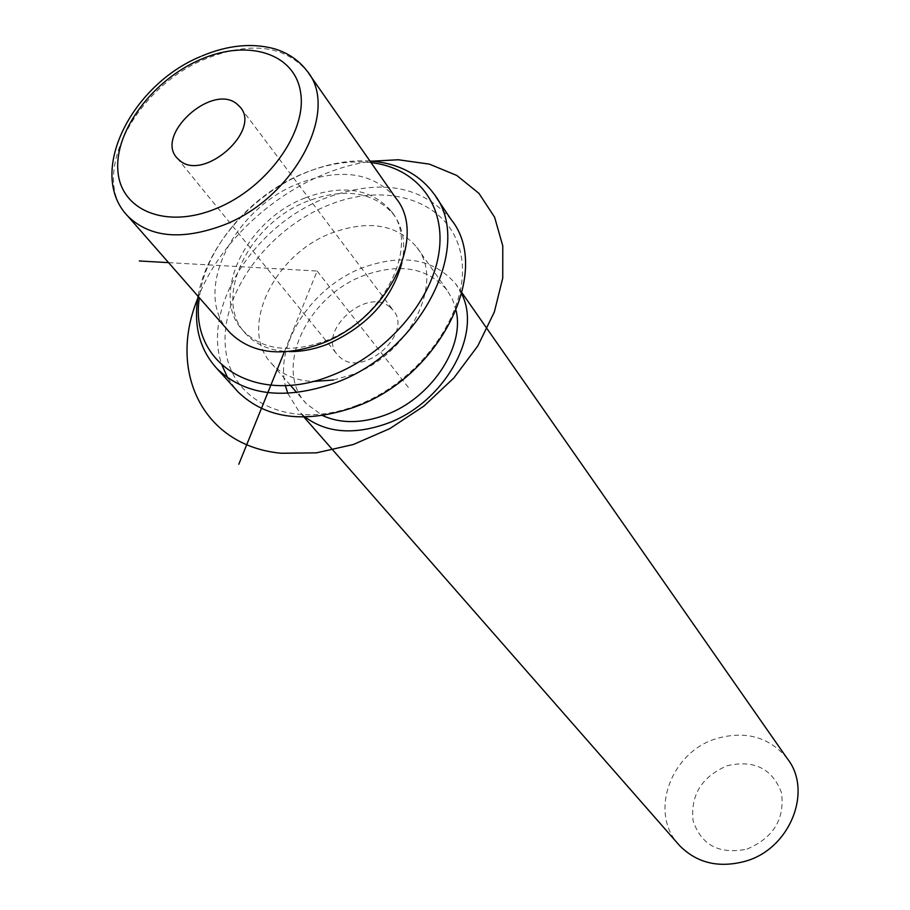 <?xml version="1.0" encoding="UTF-8"?>
<svg xmlns="http://www.w3.org/2000/svg" width="910" height="910" viewBox="0 0 910 910"><rect width="100%" height="100%" fill="white"/><g stroke="black" fill="none" stroke-linecap="round" stroke-linejoin="round"><path stroke-width="0.68" stroke-dasharray="4.55 3.41" d="M389.708 306.863L393.109 310.173C413.879 333.014 363.192 378.458 340.238 357.493L337.712 355.059C316.123 332.571 365.9 286.536 389.708 306.863M395.861 198.141C373.441 172.559 341.159 167.622 299.003 183.342C234.018 208.094 192.511 290.643 227.91 330.341M305.043 197.925C245.768 220.3 209.095 296.387 243.323 330.91C262.66 349.986 289.789 353.41 324.688 341.182C383.77 319.888 420.534 245.689 391.186 211.097C371.2 188.45 342.478 184.059 305.043 197.925M401.913 262.865C405.905 243.687 403.119 227.534 393.529 214.419C373.555 191.771 344.879 187.358 307.5 201.19C248.328 223.496 211.768 299.47 245.973 333.97C256.415 345.106 270.793 350.976 289.13 351.567M333.424 380.016L352.034 374.67C409.944 354.126 445.536 281.224 416.427 246.803C396.612 224.247 368.322 219.663 331.57 233.051C273.387 254.675 237.919 329.568 271.908 363.909C281.85 374.545 295.397 380.414 312.562 381.517M456.115 310.663L452.623 299.652L446.958 289.971C427.347 267.563 399.592 262.762 363.693 275.582C306.841 296.296 272.818 369.733 306.465 403.801L322.595 415.586M461.711 293.987L455.864 284.056C433.899 258.758 402.789 253.333 362.498 267.756C312.369 286.752 274.57 343.468 285.365 385.499M287.765 393.359L298.855 411.274L305.112 417.064M787.218 758.485C769.337 737.032 745.813 730.389 716.636 738.533C671.58 751.649 648.898 811.299 678.007 843.797M747.019 849.11C773.443 837.814 784.943 819.034 781.508 792.769C772.362 768.677 754.322 759.634 727.374 765.663C701.746 776.639 690.326 795.044 693.113 820.877C701.451 845.288 719.423 854.695 747.019 849.11M371.03 162.594C349.429 160.262 326.974 163.845 303.667 173.355C250.091 194.922 204.852 248.339 199.358 297.763M369.915 161.002C349.053 159.785 327.611 163.686 305.555 172.707C252.036 194.319 206.308 246.439 198.073 296.296M356.492 405.519C422.24 381.017 471.903 308.183 461.017 255.027C451.11 201.463 388.024 180.328 327.589 205.478C267.017 229.923 219.81 294.738 225.509 348.064C230.241 401.697 290.87 430.828 356.492 405.519M451.258 219.708C421.876 185.185 379.675 178.098 324.677 198.425C253.537 225.976 201.144 308.945 222.142 365.501M227.693 377.866L235.713 389.287M168.566 262.637L317.135 271.043L284.341 351.92M317.135 271.043L409.204 388.513M197.686 298.639C223.519 230.173 299.629 170.181 372.281 161.172M308.865 73.596L307.079 71.037C284.136 45.238 250.25 41.2 205.41 58.922C134.737 87.269 88.543 177.12 127.889 216.227M245.973 333.97L243.323 330.91M393.529 214.419L391.186 211.097M306.465 403.801L296.774 392.62M290.347 385.192L271.908 363.909M446.958 289.971L416.427 246.803M462.007 292.849L455.864 284.056M303.951 417.076L298.855 411.274M240.786 107.915L393.109 310.173M177.143 158.09L337.712 355.059M201.997 55.942L200.814 56.454M435.788 196.708L433.535 193.352"/><path stroke-width="1.36" d="M227.91 330.341L229.9 332.605C251.513 353.728 281.804 357.459 320.786 343.809C387.034 319.933 428.405 236.85 395.861 198.141L308.865 73.596M289.13 351.567C301.438 351.783 314.132 349.349 327.225 344.287C366.696 326.826 391.596 299.686 401.913 262.865M312.562 381.517L333.424 380.016M322.595 415.586C340.738 423.753 361.554 423.605 385.055 415.119C430.487 398.876 464.896 347.586 456.115 310.663M305.112 417.064C326.519 432.876 353.603 435.105 386.375 423.741C443.625 403.642 482.709 334.709 461.711 293.987M285.365 385.499L287.765 393.359M678.007 843.797L679.634 845.663C697.003 863.135 718.923 868.322 745.381 861.235C790.164 848.825 813.119 790.756 787.218 758.485L462.007 292.849M236.577 103.694L240.138 107.061C261.796 130.369 203.806 181.875 179.782 160.569L177.143 158.09C154.745 135.135 211.53 83.276 236.577 103.694M199.358 297.763C188.87 362.919 255.494 406.417 331.524 375.5C385.158 354.957 431.056 302.564 438.745 254.038C446.685 205.41 416.985 167.793 371.03 162.594M198.073 296.296C193.273 325.462 199.597 349.611 217.058 368.743C245.245 395.611 284.466 400.389 334.698 383.064C421.137 352.386 475.054 244.255 433.535 193.352C418.907 173.833 397.693 163.049 369.915 161.002M235.713 389.287L238.363 392.21C266.391 418.975 305.168 423.912 354.684 407.043C439.849 377.161 492.526 270.441 451.258 219.708L435.788 196.708M222.142 365.501L227.693 377.866M284.341 351.92L238.807 464.225M168.566 262.637L139.321 260.977M372.281 161.172L398.273 159.75L429.406 164.13L456.786 175.459L478.944 193.375L494.608 217.206L502.775 245.893L502.752 278.062L494.335 312.028L477.796 345.948L453.931 377.889L424.037 405.997L389.81 428.621L353.251 444.524L316.441 452.85L281.429 453.271C202.964 446.116 167.554 371.61 197.686 298.639M216.375 208.504C266.926 188.051 306.909 132.541 300.687 93.002C295.215 53.121 247.85 38.686 200.496 59.525C153.073 79.807 114.762 130.517 117.856 170.295C120.211 210.346 165.893 229.57 216.375 208.504M229.9 332.605L127.889 216.227C149.945 237.601 181.784 240.57 223.405 225.134C294.237 198.175 340.408 110.121 307.079 71.037C299.015 60.447 288.22 53.053 274.718 48.856C252.252 42.713 228.012 45.068 201.997 55.942M296.774 392.62L290.347 385.192M679.634 845.663L303.951 417.076M240.138 107.061L240.786 107.915M200.814 56.454C131.415 84.766 86.302 173.389 127.889 216.227M238.363 392.21L217.058 368.743"/></g></svg>

